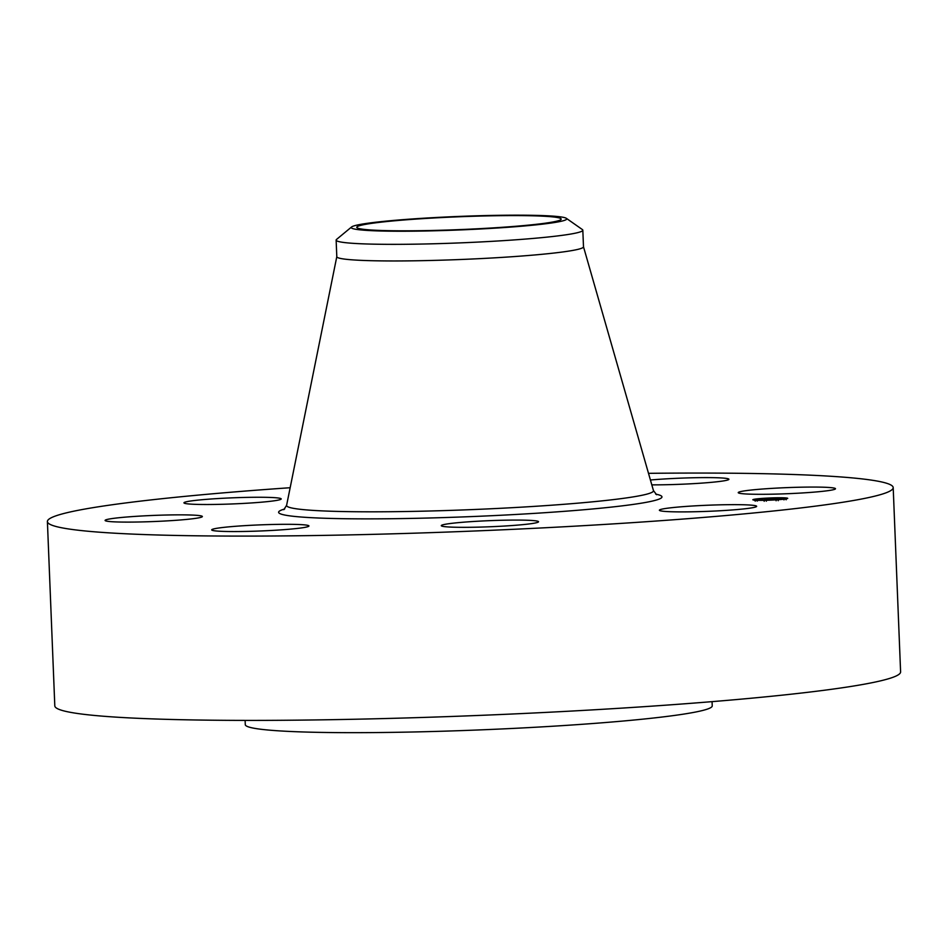<?xml version="1.0" encoding="UTF-8"?>
<svg xmlns="http://www.w3.org/2000/svg" width="948" height="948" viewBox="0 0 948 948"><rect width="100%" height="100%" fill="white"/><g stroke="black" fill="none" stroke-linecap="round" stroke-linejoin="round"><path stroke-width="1.42" d="M753.743 505.403A48.668 3.057 177.7 0 1 756.646 506.327A48.668 3.057 177.7 0 1 716.475 510.948A48.668 3.057 177.7 0 1 662.285 511.15A48.668 3.057 177.7 0 1 659.381 510.225A48.668 3.057 177.7 0 1 699.553 505.604A48.668 3.057 177.7 0 1 753.743 505.403M648.503 473.336A423.235 26.58 177.7 0 1 893.194 487.592L900.6 671.895A423.235 26.58 177.7 0 1 621.627 708.132A423.235 26.58 177.7 0 1 54.806 705.869L47.4 521.566A423.235 26.58 177.7 0 1 290.159 487.722M893.194 487.592A423.235 26.58 177.7 0 1 614.221 523.829A423.235 26.58 177.7 0 1 47.4 521.566M712.067 701.65L712.232 705.881A233.658 14.67 177.7 0 1 558.218 725.895A233.658 14.67 177.7 0 1 245.283 724.639L245.117 720.397M276.863 530.145A48.668 3.057 177.7 0 1 211.688 529.885A48.668 3.057 177.7 0 1 243.766 525.713A48.668 3.057 177.7 0 1 308.953 525.974A48.668 3.057 177.7 0 1 276.863 530.145M650.423 480.008A48.668 3.057 177.7 0 1 663.73 479.013A48.668 3.057 177.7 0 1 728.917 479.273A48.668 3.057 177.7 0 1 696.827 483.444A48.668 3.057 177.7 0 1 651.809 484.855M133.099 522.075A48.668 3.057 177.7 0 1 105.098 520.428A48.668 3.057 177.7 0 1 174.361 514.883A48.668 3.057 177.7 0 1 202.362 516.53A48.668 3.057 177.7 0 1 133.099 522.075M807.495 487.094A48.668 3.057 177.7 0 1 835.496 488.73A48.668 3.057 177.7 0 1 766.233 494.275A48.668 3.057 177.7 0 1 738.231 492.64A48.668 3.057 177.7 0 1 807.495 487.094M186.851 503.755A48.668 3.057 177.7 0 1 183.948 502.843A48.668 3.057 177.7 0 1 224.119 498.21A48.668 3.057 177.7 0 1 278.321 498.02A48.668 3.057 177.7 0 1 281.224 498.932A48.668 3.057 177.7 0 1 241.053 503.554A48.668 3.057 177.7 0 1 186.851 503.755M533.949 523.237A48.668 3.057 177.7 0 1 479.404 527.112A48.668 3.057 177.7 0 1 441.27 525.654A48.668 3.057 177.7 0 1 445.868 524.173A48.668 3.057 177.7 0 1 500.414 520.298A48.668 3.057 177.7 0 1 538.547 521.755A48.668 3.057 177.7 0 1 533.949 523.237M493.778 227.852A102.277 6.423 177.7 0 1 356.792 227.307A102.277 6.423 177.7 0 1 424.218 218.55A102.277 6.423 177.7 0 1 561.192 219.095A102.277 6.423 177.7 0 1 493.778 227.852M564.072 220.505A107.835 6.766 -2.3 0 0 566.359 218.336A107.835 6.766 -2.3 0 0 466.475 216.144A107.835 6.766 -2.3 0 0 353.924 225.908A107.835 6.766 -2.3 0 0 351.589 226.963A107.835 6.766 -2.3 0 0 442.728 230.554A107.835 6.766 -2.3 0 0 564.072 220.505M351.589 226.963L336.516 239.453A123.441 7.75 -2.3 0 0 336.137 240.105A123.441 7.75 -2.3 0 0 501.456 240.768A123.441 7.75 177.7 0 0 579.749 232.059A123.441 7.75 -2.3 0 0 582.819 230.198A123.441 7.75 -2.3 0 0 582.38 229.57L566.359 218.336M582.819 230.198L583.494 246.812A123.441 7.75 177.7 0 1 502.12 257.382A123.441 7.75 177.7 0 1 336.801 256.718L336.137 240.105M764.609 500.319A17.455 1.102 177.7 0 1 752.831 499.762A17.455 1.102 177.7 0 1 775.938 497.795A17.455 1.102 177.7 0 1 787.717 498.364A17.455 1.102 177.7 0 1 764.609 500.319M774.741 498.067A13.758 0.865 177.7 0 1 784.02 498.506A13.758 0.865 177.7 0 1 765.806 500.058A13.758 0.865 177.7 0 1 756.528 499.608A13.758 0.865 177.7 0 1 774.741 498.067M765.344 499.146L773.627 499.193L765.344 499.3M766.422 499.146L767.702 499.146L766.422 499.146M774.184 499.158L772.75 499.252L774.184 499.193M765.569 499.098L775.867 498.672L765.569 499.098M770.392 498.956L766.991 498.909L770.369 498.838M768.769 498.482L770.167 498.529L768.792 498.636M770.57 498.601L773.687 498.541L770.57 498.612M772.3 498.66L776.886 498.589L772.3 498.66M755.864 499.252L754.466 499.371L755.864 499.252M775.677 497.854L774.279 497.973L775.677 497.854M763.768 498.375L762.37 498.494L763.768 498.375M785.371 498.707L783.96 498.826L785.371 498.707M784.624 497.996L783.226 498.115L784.624 497.996M764.87 500.271L766.268 500.153L764.87 500.271M755.923 500.129L757.322 500.011L755.923 500.129M776.779 499.75L778.178 499.62L776.779 499.75M656.597 494.714L653.456 490.59A183.592 11.53 177.7 0 1 532.468 506.493A183.592 11.53 177.7 0 1 286.604 505.331L283.819 509.692M655.684 494.109A191.816 12.04 177.7 0 1 535.525 513.306A191.816 12.04 177.7 0 1 341.399 518.663A191.816 12.04 177.7 0 1 284.673 509.005M336.813 256.6L286.604 505.331M583.47 246.693L653.456 490.59M784.02 498.506L784.055 499.56M756.528 499.608L756.575 500.663M756.587 499.288L756.623 500.343M754.466 499.371L754.513 500.426M776.4 497.89L776.436 498.944M774.279 497.973L774.326 499.027M764.479 498.411L764.526 499.466M762.37 498.494L762.417 499.549M786.082 498.743L786.117 499.797M783.96 498.826L784.008 499.892M785.347 498.032L785.382 499.086M783.226 498.115L783.273 499.169M764.147 500.236L764.195 501.291M766.268 500.153L766.304 501.208M755.201 500.094L755.248 501.148M757.322 500.011L757.357 501.065M776.068 499.714L776.104 500.769M778.178 499.62L778.225 500.686"/></g></svg>
